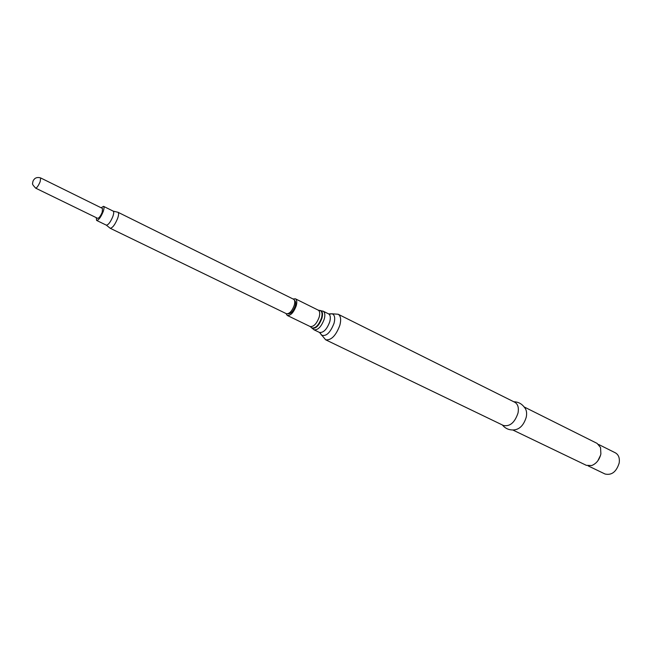 <?xml version="1.0" encoding="UTF-8"?>
<svg xmlns="http://www.w3.org/2000/svg" width="652" height="652" viewBox="0 0 652 652"><rect width="100%" height="100%" fill="white"/><g stroke="black" fill="none" stroke-linecap="round" stroke-linejoin="round"><path stroke-width="0.98" d="M35.681 188.159L97.645 218.33C99.022 218.208 100.547 216.171 102.217 212.218L102.486 208.444L40.685 177.955L40.147 181.729C38.378 185.779 36.895 187.923 35.681 188.159C30.489 182.633 33.333 183.897 32.657 182.364L33.382 180.27L34.841 178.583C36.439 177.425 38.386 177.214 40.685 177.955M110.147 228.241L286.562 313.783C289.521 313.848 292.088 311.028 294.248 305.299C295.071 302.226 294.875 300.222 293.661 299.292L118.028 212.283C118.9 213.008 118.77 215.046 117.629 218.396C114.996 224.704 112.527 227.988 110.196 228.265L109.838 227.972M294.435 300.246L294.68 300.556C295.796 301.411 295.975 303.245 295.217 306.057C293.245 311.289 290.898 313.873 288.184 313.808L287.793 313.799M101.109 207.768L103.529 206.342L113.236 211.15C113.986 211.786 113.855 213.563 112.853 216.505C110.547 222.022 108.387 224.907 106.366 225.168L96.618 220.433L96.26 217.654M103.529 206.342C104.304 206.92 104.173 208.713 103.138 211.721C100.758 217.352 98.591 220.262 96.618 220.433M588.153 465.887L605.023 474.004C611.657 475.512 616.376 471.861 619.172 463.05C619.873 458.128 618.618 454.721 615.398 452.847L598.642 444.477M597.803 460.866L600.59 455.186M512.782 429.978L586.384 465.349L591.731 465.528C596.433 463.596 599.481 459.717 600.883 453.906L600.549 447.533L597.134 443.409L524.086 406.913M502.39 424.982C505.251 428.462 508.927 430.124 513.426 429.953C519.465 429.619 523.743 425.332 526.27 417.076C527.077 412.855 526.474 409.643 524.461 407.435C521.836 403.775 518.275 401.876 513.776 401.754M338.192 314.256C340.727 315.845 341.289 319.48 339.888 325.161C335.992 335.584 331.257 340.466 325.666 339.806L503.442 425.487C509.921 426.758 514.778 422.602 518.022 413.001C518.968 407.687 517.9 404.11 514.819 402.276L338.192 314.256L331.892 313.783L329.464 314.191M285.959 313.49L287.247 315.438C290.653 315.755 293.644 312.544 296.228 305.788C297.198 302.112 296.921 299.79 295.397 298.812L293.066 298.983M117.572 212.177L117.979 212.259M320.271 332.952L321.436 335.112C326.098 336.774 330.303 332.813 334.06 323.221C335.364 317.768 334.639 314.623 331.892 313.783L328.584 313.881L323.123 311.167L319.244 310.482M325.666 339.806L319.48 332.438C323.498 332.895 326.921 329.341 329.757 321.786C330.792 317.663 330.401 315.022 328.584 313.881M319.48 332.438L313.995 329.79C317.989 330.23 321.403 326.66 324.256 319.072C325.307 314.94 324.924 312.308 323.123 311.167M311.077 327.141L311.982 328.2C315.764 328.991 319.089 325.641 321.958 318.16C323.001 314.003 322.561 311.469 320.637 310.548L319.081 310.45M310.955 327.035L311.721 327.858C315.421 328.632 318.681 325.348 321.493 318.013C322.52 313.938 322.088 311.452 320.205 310.548L318.225 310.14L295.397 298.812M313.995 329.79L310.181 326.546C313.669 326.921 316.676 323.767 319.195 317.092C320.124 313.457 319.798 311.134 318.225 310.14M106.366 225.168L110.196 228.265M310.181 326.546L287.247 315.438M113.236 211.15L118.028 212.283"/></g></svg>
